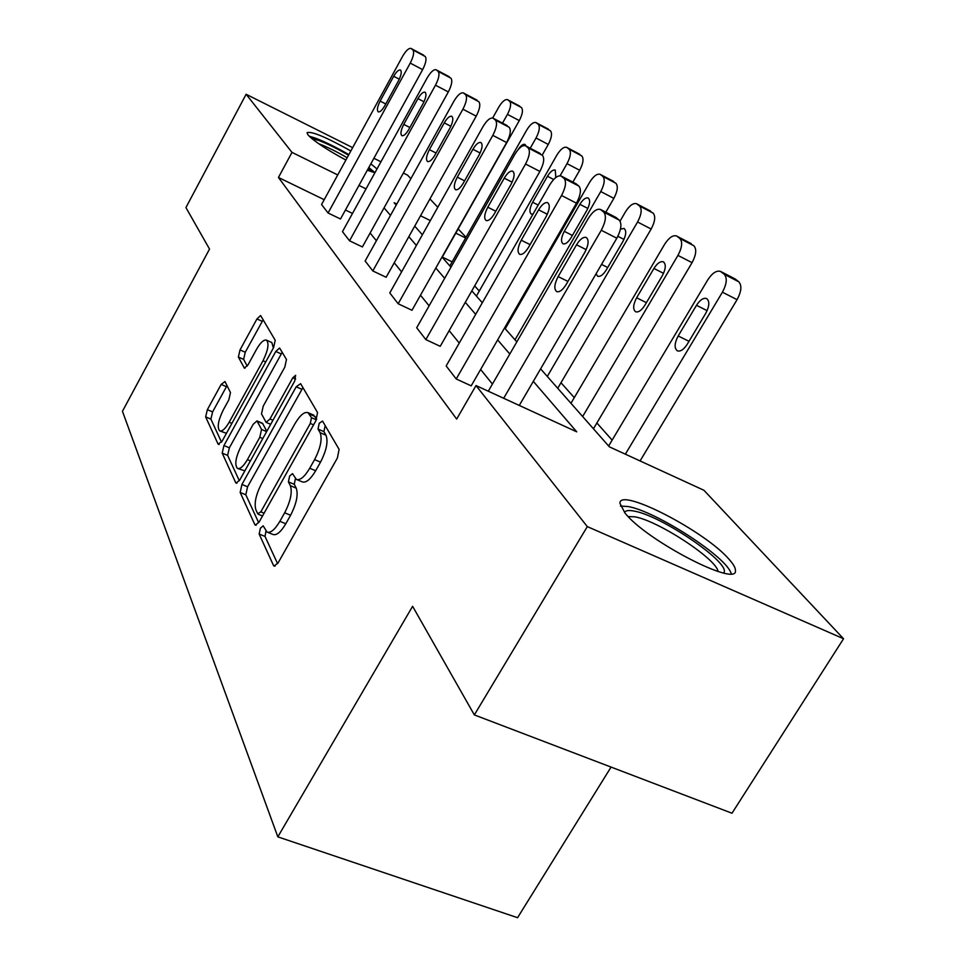 <?xml version="1.0" encoding="UTF-8"?>
<svg xmlns="http://www.w3.org/2000/svg" width="966" height="966" viewBox="0 0 966 966"><rect width="100%" height="100%" fill="white"/><g stroke="black" fill="none" stroke-linecap="round" stroke-linejoin="round"><path stroke-width="1.45" d="M260.422 528.148L259.154 534.041L273.511 565.484L274.054 566.124L278.148 562.804L337.375 458.017L339.102 449.371L322.535 421.067L319.227 423.265L318.031 429.085L320.108 432.671C322.427 438.902 320.579 447.874 314.59 459.611L309.736 468.232C304.544 476.914 300.088 480.633 296.357 479.402L292.505 473.63L289.643 476.033L288.411 481.889L290.343 485.669C292.481 492.153 290.585 501.197 284.656 512.813L279.862 521.326C274.851 529.718 270.565 533.292 266.99 532.049L263.175 525.83L260.422 528.148M265.952 531.155L265.022 536.42L277.604 563.697M325.192 425.62L323.9 431.621L325.989 435.219L320.108 432.671M295.415 478.641L294.28 484.34L296.236 488.132L290.343 485.669M374.917 172.745L367.322 170.209M345.876 160.054C326.689 149.621 314.083 141.265 308.082 135.011L306.995 132.68C311.45 131.002 326.073 137.087 350.851 150.962M729.016 559.254C733.279 563.987 735.416 567.658 735.416 570.266C738.773 588.403 646.326 540.658 624.917 512.934L619.955 503.298C619.134 486.828 704.963 531.083 729.016 559.254M224.981 381.546L221.166 384.408L207.364 409.669L205.649 416.889L218.087 444.119L222.011 441.353L273.571 347.675L275.213 340.274L260.603 315.532L256.956 318.937L240.027 349.897L238.373 357.058L244.41 368.179L248.033 364.834L256.57 349.257C260.506 342.471 263.815 339.44 266.483 340.153C269.285 343.365 268.113 350.235 262.981 360.765L229.171 422.227C225.38 428.759 222.216 431.645 219.705 430.872C216.939 427.491 218.135 420.524 223.279 409.958L228.797 399.912L230.488 392.582L224.981 381.546M540.61 368.867L609.353 446.823L703.924 490.269L843.547 638.743L731.987 813.227L474.342 714.912L412.603 606.298L277.834 836.858L122.453 411.311L209.525 249.083L185.931 207.569L246.125 94.27L352.662 147.641M474.342 714.912L587.304 526.603L476.009 385.567L576.738 431.838L533.317 381.377M324.202 199.696L278.45 177.466L456.676 419.075L476.009 385.567M278.45 177.466L291.998 152.387L246.125 94.27M241.935 484.461L240.16 492.443L254.831 524.598L255.326 525.166L259.226 521.869L315.858 420.802L317.548 412.567L300.631 383.671L296.188 386.798L241.935 484.461L247.574 486.792L245.811 494.773L258.707 522.739M235.692 482.662L222.204 453.126L223.943 445.543L275.769 351.467L279.597 348.001L286.479 359.497L284.813 367.116L263.211 406.179L261.508 413.871L266.121 422.359L269.973 418.966L292.819 377.766L295.62 375.303L294.715 381.039L239.834 479.909L236.127 483.157L235.692 482.662L236.924 483.169M373.89 158.267L380.942 161.805M403.365 173.035L407.58 175.148L410.888 178.662M843.547 638.743L587.304 526.603M277.834 836.858L517.571 917.7L611.055 767.089M612.142 440.122L596.867 422.975M574.275 397.63L560.992 382.729M508.237 323.55L507.536 322.765M479.269 291.056L474.656 285.888M452.148 261.858L442.295 257.077M429.942 198.924L437.791 207.279M458.162 228.942L466.047 237.31M370.835 163.834L377.006 168.953M465.648 237.998L455.795 233.144M430.329 220.586L420.536 215.756M396.785 204.043L394.104 202.727L396.193 205.106M366.029 188.889L358.966 185.412M337.738 174.943L291.998 152.387M509.806 354.039L497.647 339.923M475.67 314.361L465.298 302.31M444.674 278.329L435.811 268.041M416.394 245.461L408.835 236.682M390.493 215.358L384.057 207.871M414.74 226.129L422.371 234.786M442.005 257.053L450.965 267.208M471.819 290.863L482.312 302.756M504.542 327.969L516.822 341.904M352.493 213.438L345.43 210.008M492.431 384.057L480.621 369.471M459.248 343.075L449.166 330.626M429.097 305.848L420.488 295.21M401.59 271.881L394.237 262.788M376.39 240.751L370.123 233.011M411.166 48.493L425.221 56.475C426.791 58.733 425.934 63.128 422.637 69.649L340.503 218.992L328.078 212.991L321.557 204.526L402.556 56.39C405.901 50.679 408.715 48.022 411.009 48.409L412.88 49.93C414.414 52.176 413.545 56.559 410.236 63.104L328.078 212.991M436.258 69.83L450.905 78.149C452.619 80.564 451.762 85.153 448.321 91.939L362.395 246.946L349.535 240.788L342.471 231.635L427.165 77.92C430.655 72.015 433.625 69.286 436.089 69.733L438.129 71.387C439.82 73.79 438.938 78.391 435.485 85.201L349.535 240.788M463.511 92.978L478.798 101.672C480.682 104.268 479.824 109.086 476.214 116.149L386.146 277.266L372.816 270.939L365.148 261.001L453.863 101.285C457.51 95.163 460.661 92.362 463.318 92.881L465.564 94.692C467.411 97.276 466.53 102.106 462.907 109.194L372.816 270.939M493.191 118.214L509.179 127.295C511.255 130.096 510.398 135.18 506.619 142.545L411.987 310.267L398.161 303.759L389.793 292.927L482.94 126.727C486.767 120.376 490.112 117.502 492.986 118.106L495.449 120.098C497.49 122.875 496.609 127.971 492.817 135.373L398.161 303.759M525.661 145.806L542.421 155.333C544.715 158.364 543.87 163.725 539.885 171.429L440.23 346.311L425.837 339.621L416.696 327.764L514.733 154.536C518.742 147.943 522.316 144.997 525.444 145.685L528.16 147.883C530.406 150.901 529.537 156.275 525.552 164.015L425.837 339.621M561.318 176.114L575.869 183.673L578.936 186.124C581.472 189.421 580.651 195.108 576.448 203.174L471.191 385.845L456.218 378.974L446.171 365.945L549.618 185.074C553.856 178.215 557.672 175.184 561.077 175.993L564.096 178.42C566.595 181.705 565.738 187.392 561.536 195.494L456.218 378.974M267.57 532.278L272.895 534.44C276.493 535.683 280.792 532.133 285.803 523.753L279.862 521.326M296.236 488.132C298.397 494.616 296.526 503.648 290.585 515.252L285.803 523.753M296.828 479.595L302.249 481.877C306.005 483.121 310.484 479.414 315.665 470.744L309.736 468.232M325.989 435.219C328.331 441.45 326.52 450.422 320.519 462.134L315.665 470.744M302.926 387.583L247.574 486.792M257.741 513.779L260.82 511.859L310.303 423.446L311.499 417.71L308.009 412.651C304.314 411.552 299.931 415.295 294.847 423.905L261.593 483.519C255.905 494.64 254.01 503.383 255.881 509.77L257.741 513.779M313.443 415.03L316.667 419.147M239.339 480.742L227.638 455.397L222.204 453.126M282.229 352.252L229.365 447.813L227.638 455.397M241.017 446.328C235.619 457.389 234.436 464.743 237.467 468.413C240.16 469.271 243.468 466.349 247.405 459.647L259.818 437.272L261.544 429.447L256.98 420.91L253.225 424.243L241.017 446.328M237.805 468.546L244.869 470.84M256.98 420.91L262.511 423.277L266.833 431.271M219.97 430.981L226.442 433.299M273.378 348.026L271.832 342.544L266.483 340.153M263.187 319.722L245.255 352.228L243.625 359.376L247.236 366.138M227.022 385.639L212.592 411.902L210.902 419.111L221.528 442.162M640.072 460.939L737.07 299.677C741.441 291.49 742.021 285.525 738.809 281.794L735.005 278.884L720.769 271.543M608.628 446.002L707.692 279.995C712.159 273.137 716.434 270.263 720.491 271.398L724.246 274.284C727.41 277.991 726.806 283.968 722.423 292.191L625.352 454.177M696.486 305.304L678.18 335.963C674.425 343.232 674.147 348.183 677.347 350.839C680.45 351.781 683.747 349.583 687.224 344.27L705.748 313.322C709.515 306.053 709.793 301.126 706.593 298.542C703.393 297.625 700.024 299.883 696.486 305.304L707.124 310.666M488.289 391.206L588.089 218.739C592.569 211.59 596.662 208.487 600.393 209.417L603.762 212.134C606.551 215.72 605.718 221.757 601.275 230.27L503.672 398.282M519.273 405.442L616.815 238.216L601.275 230.27M576.533 244.784C580.071 239.145 583.307 236.706 586.241 237.467C589.103 239.906 588.632 244.893 584.804 252.392L566.173 284.499C562.695 290.029 559.531 292.396 556.682 291.611C553.832 289.088 554.315 284.076 558.131 276.578L576.533 244.784L586.205 249.651M600.647 209.55L615.801 217.362L619.218 220.103C622.056 223.701 621.259 229.739 616.815 238.216M593.438 428.771L692.054 262.655C696.184 254.843 696.812 249.228 693.914 245.799L676.78 236.066M570.954 403.281L664.596 244.35C668.834 237.745 672.807 234.943 676.526 235.933L679.895 238.53C682.745 241.935 682.093 247.562 677.951 255.41L582.643 416.527M653.922 268.451L636.63 297.782C633.08 304.676 632.742 309.337 635.604 311.764C638.454 312.586 641.521 310.436 644.829 305.316L662.314 275.721C665.876 268.826 666.214 264.189 663.34 261.822C660.406 261.025 657.266 263.235 653.922 268.451L663.545 273.342M557.732 388.284L651.156 229.039C655.081 221.564 655.745 216.251 653.125 213.1L636.811 203.826M620.063 221.129L625.413 211.94C629.434 205.577 633.153 202.836 636.558 203.705L639.613 206.048C642.185 209.187 641.509 214.5 637.572 221.999L547.287 376.45M596.07 273.789L597.664 276.24C600.284 276.964 603.158 274.863 606.298 269.912L622.865 241.56C626.234 234.992 626.62 230.62 624.024 228.447L620.474 229.075M538.617 209.839C541.962 204.418 544.981 202.039 547.662 202.691C550.222 204.925 549.702 209.61 546.092 216.722L528.511 247.368C525.214 252.694 522.268 255.012 519.66 254.324C517.112 252.029 517.643 247.32 521.242 240.208L538.617 209.839L547.348 214.271M504.24 178.155C507.416 172.938 510.229 170.62 512.692 171.187C514.999 173.228 514.443 177.635 511.026 184.409L494.387 213.727C491.259 218.847 488.494 221.117 486.103 220.514C483.809 218.413 484.364 213.981 487.782 207.207L504.24 178.155L512.149 182.2M624.531 512.451C625.497 510.543 628.552 510.06 633.672 511.014C660.865 515.035 732.892 564.301 723.57 572.959M718.088 571.498C716.458 558.783 657.073 520.094 634.505 516.798L628.262 516.605M731.19 573.695C727.422 557.297 655.443 510.797 627.779 506.498L620.474 506.087M311.728 138.488L319.215 140.601C327.643 143.886 337.412 148.74 348.545 155.188M347.144 157.748C336.699 151.674 327.522 147.11 319.589 144.031L318.647 143.68M374.965 172.66L368.819 167.492M348.859 154.596C336.373 147.412 325.421 141.99 315.991 138.319L309.132 136.158M368.3 168.422L371.741 171.827M605.815 212.218L613.857 198.368C617.588 191.208 618.276 186.172 615.897 183.262L600.309 174.399M505.23 328.754L589.622 182.345C593.45 176.198 596.94 173.518 600.091 174.291L602.856 176.416C605.187 179.314 604.487 184.361 600.755 191.546L514.999 339.827M579.866 204.333L564.289 231.333C561.101 237.6 560.678 241.754 563.021 243.806C565.436 244.446 568.141 242.381 571.135 237.612L586.857 210.395C590.057 204.128 590.48 199.986 588.137 197.994C585.65 197.366 582.896 199.479 579.866 204.333L587.871 208.451M472.917 149.283C475.936 144.26 478.581 141.99 480.851 142.485C482.928 144.369 482.348 148.547 479.112 154.995L463.318 183.093C460.335 188.032 457.739 190.242 455.541 189.722C453.465 187.79 454.044 183.6 457.292 177.152L472.917 149.283L480.126 152.99M572.874 182.115L579.685 170.27C583.247 163.399 583.947 158.617 581.774 155.912L566.873 147.436M476.407 296.067L556.814 155.2C560.461 149.271 563.746 146.651 566.668 147.327L569.179 149.271C571.317 151.964 570.592 156.758 567.03 163.652L560.099 175.752M555.824 177.502L555.245 170.064C552.938 169.521 550.342 171.586 547.456 176.271L532.628 202.232C529.585 208.221 529.139 212.17 531.264 214.066L533.039 214.054M444.263 122.875C447.149 118.033 449.637 115.823 451.738 116.246C453.622 117.997 453.018 121.945 449.939 128.104L434.917 155.091C432.068 159.861 429.629 162.01 427.576 161.564C425.704 159.764 426.308 155.792 429.387 149.633L444.263 122.875L450.868 126.292M542.18 155.128L548.265 144.441C551.683 137.836 552.395 133.272 550.403 130.76L536.106 122.634M449.842 265.94L526.627 130.229C530.117 124.493 533.208 121.933 535.913 122.537L538.219 124.312C540.175 126.824 539.451 131.388 536.033 138.005L530.249 148.196M526.084 146.023L524.985 144.393C523.041 143.874 520.746 145.649 518.09 149.682M417.952 98.629C420.705 93.944 423.06 91.794 425.004 92.168C426.718 93.787 426.115 97.542 423.168 103.434L408.847 129.384C406.118 133.996 403.812 136.097 401.916 135.699C400.202 134.045 400.818 130.265 403.752 124.373L417.952 98.629L424.014 101.78M442.186 257.258L519.285 120.605C522.558 114.254 523.27 109.907 521.447 107.552L507.718 99.739M492.672 117.997L498.746 107.166C502.091 101.623 505.025 99.124 507.548 99.655L509.662 101.285C511.449 103.628 510.712 107.987 507.452 114.362L502.525 123.105M393.705 76.278C396.35 71.762 398.572 69.661 400.383 69.975C401.953 71.496 401.337 75.07 398.523 80.721L384.83 105.705C382.222 110.172 380.036 112.225 378.274 111.875C376.704 110.329 377.332 106.731 380.133 101.08L393.705 76.278L399.296 79.2M265.022 536.42L259.154 534.041M323.9 431.621L318.031 429.085M294.28 484.34L288.411 481.889M290.585 515.252L284.656 512.813M320.519 462.134L314.59 459.611M275.117 566.124L273.511 565.484M301.827 389.286L296.188 386.798M256.256 525.166L254.831 524.598M245.811 494.773L240.16 492.443M264.092 513.2L260.82 511.859M313.576 424.871L310.303 423.446M316.353 419.824L311.499 417.71M315.17 416.563L309.386 414.052M229.365 447.813L223.943 445.543M281.191 353.894L275.769 351.467M272.943 420.258L269.973 418.966M295.62 378.998L292.819 377.766M250.387 460.891L247.405 459.647M262.8 438.54L259.818 437.272M266.64 431.621L261.544 429.447M262.921 423.712L257.379 421.333M231.888 423.398L229.171 422.227M265.698 361.972L262.981 360.765M244.978 368.215L244.06 367.817M243.625 359.376L238.373 357.058M245.255 352.228L240.027 349.897M262.184 321.304L256.956 318.937M219.173 444.565L218.087 444.119M210.902 419.111L205.649 416.889M212.592 411.902L207.364 409.669M226.406 386.678L221.166 384.408M722.423 292.191L737.07 299.677M724.246 274.284L738.809 281.794M721.264 271.881L735.802 279.379M689 341.312L678.18 335.963M616.513 217.821L601.106 209.864M619.218 220.103L603.762 212.134M558.131 276.578L567.948 281.432M677.951 255.41L692.054 262.655M679.895 238.53L693.914 245.799M677.202 236.356L691.185 243.613M646.399 302.66L636.63 297.782M637.572 221.999L651.156 229.039M639.613 206.048L653.125 213.1M637.149 204.067L650.637 211.107M623.976 239.423L617.866 236.296M607.699 267.51L601.54 264.418M576.448 203.174L561.536 195.494M576.485 184.059L561.681 176.38M578.936 186.124L564.096 178.42M521.242 240.208L530.092 244.615M539.885 171.429L525.552 164.015M540.199 153.449L525.975 146.023M542.421 155.333L528.16 147.883M487.782 207.207L495.8 211.24M600.755 191.546L613.857 198.368M602.856 176.416L615.897 183.262M600.611 174.605L613.615 181.427M572.391 235.426L564.289 231.333M506.619 142.545L492.817 135.373M507.15 125.58L493.457 118.395M509.179 127.295L495.449 120.098M457.292 177.152L464.586 180.847M567.03 163.652L579.685 170.27M569.179 149.271L581.774 155.912M567.114 147.605L579.685 154.234M553.663 179.483L547.456 176.271M538.183 205.058L532.628 202.232M476.214 116.149L462.907 109.194M476.938 100.102L463.728 93.147M478.798 101.672L465.564 94.692M429.387 149.633L436.052 153.039M536.033 138.005L548.265 144.441M538.219 124.312L550.403 130.76M536.323 122.779L548.483 129.215M448.321 91.939L435.485 85.201M449.19 76.7L436.451 69.963M450.905 78.149L438.129 71.387M403.752 124.373L409.874 127.512M507.452 114.362L519.285 120.605M509.662 101.285L521.447 107.552M507.899 99.872L519.672 106.115M422.637 69.649L410.236 63.104M423.639 55.147L411.323 48.614M425.221 56.475L412.88 49.93M380.133 101.08L385.772 103.99M262.523 515.989L258.2 514.226M313.769 415.163L308.009 412.651M270.685 424.328L266.121 422.359"/></g></svg>
